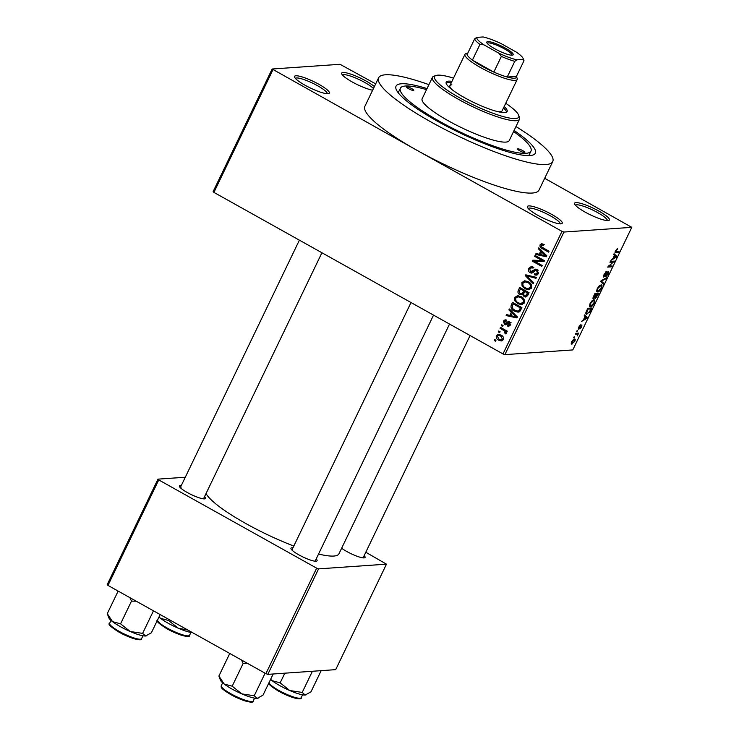 <?xml version="1.0" encoding="UTF-8"?>
<svg xmlns="http://www.w3.org/2000/svg" width="739" height="739" viewBox="0 0 739 739"><rect width="100%" height="100%" fill="white"/><g stroke="black" fill="none" stroke-linecap="round" stroke-linejoin="round"><path stroke-width="1.11" d="M372.632 90.223A19.325 3.603 -154.3 0 1 354.073 82.962A19.325 3.603 -154.3 0 1 341.723 73.863A19.325 3.603 -154.3 0 1 343.053 72.496A19.325 3.603 -154.3 0 1 358.221 77.078A19.325 3.603 -154.3 0 1 374.387 86.574M373.444 88.541A17.708 3.307 25.7 0 0 358.821 79.424A17.708 3.307 25.7 0 0 343.7 74.667A17.708 3.307 25.7 0 0 342.536 75.101M608.049 220.573A19.325 3.603 -154.3 0 1 589.334 214.319A19.325 3.603 -154.3 0 1 574.6 203.992A19.325 3.603 -154.3 0 1 575.93 202.625A19.325 3.603 -154.3 0 1 597.869 210.56A19.325 3.603 -154.3 0 1 608.788 220.444A19.325 3.603 -154.3 0 1 608.049 220.573M607.31 220.573A17.708 3.307 25.7 0 0 594.913 211.132A17.708 3.307 25.7 0 0 576.577 204.795A17.708 3.307 25.7 0 0 575.413 205.23M560.873 223.852A19.325 3.603 -154.3 0 1 542.167 217.589A19.325 3.603 -154.3 0 1 527.424 207.262A19.325 3.603 -154.3 0 1 528.755 205.904A19.325 3.603 -154.3 0 1 550.703 213.839A19.325 3.603 -154.3 0 1 561.612 223.723A19.325 3.603 -154.3 0 1 560.873 223.852M560.134 223.852A17.708 3.307 25.7 0 0 547.738 214.412A17.708 3.307 25.7 0 0 529.41 208.075A17.708 3.307 25.7 0 0 528.237 208.509M327.996 93.724A19.325 3.603 -154.3 0 1 309.29 87.47A19.325 3.603 -154.3 0 1 294.547 77.142A19.325 3.603 -154.3 0 1 295.877 75.775A19.325 3.603 -154.3 0 1 317.825 83.71A19.325 3.603 -154.3 0 1 328.735 93.594A19.325 3.603 -154.3 0 1 327.996 93.724M327.257 93.724A17.708 3.307 25.7 0 0 314.86 84.283A17.708 3.307 25.7 0 0 296.533 77.946A17.708 3.307 25.7 0 0 295.36 78.38M204.564 496.599A14.494 2.707 -154.3 0 1 205.017 498.76A14.494 2.707 -154.3 0 1 204.472 498.862A14.494 2.707 -154.3 0 1 190.431 494.169A14.494 2.707 -154.3 0 1 179.383 486.419A14.494 2.707 -154.3 0 1 180.381 485.394A14.494 2.707 -154.3 0 1 181.351 485.421M181.027 487.574A12.886 2.402 25.7 0 0 180.353 487.74M364.17 555.636A14.494 2.707 -154.3 0 1 364.623 557.797A14.494 2.707 -154.3 0 1 364.068 557.899A14.494 2.707 -154.3 0 1 341.64 548.209M316.19 558.97A14.494 2.707 -154.3 0 1 316.643 561.132A14.494 2.707 -154.3 0 1 316.089 561.234A14.494 2.707 -154.3 0 1 302.057 556.541A14.494 2.707 -154.3 0 1 291 548.791A14.494 2.707 -154.3 0 1 291.997 547.765A14.494 2.707 -154.3 0 1 292.977 547.793M292.653 549.945A12.886 2.402 25.7 0 0 291.979 550.112M514.095 130.47A77.29 14.42 -154.3 0 1 532.874 155.042A77.29 14.42 -154.3 0 1 529.928 155.559A77.29 14.42 -154.3 0 1 455.076 130.535A77.29 14.42 -154.3 0 1 396.122 89.225A77.29 14.42 -154.3 0 1 401.443 83.766A77.29 14.42 -154.3 0 1 427.04 88.569M426.523 89.631A72.459 13.514 25.7 0 0 405.452 86.01A72.459 13.514 25.7 0 0 400.39 88.237L398.33 92.514A72.459 13.514 25.7 0 0 398.229 92.772M428.925 84.652A96.615 18.022 25.7 0 0 385.379 74.796A96.615 18.022 25.7 0 0 378.627 77.771A96.615 18.022 25.7 0 0 444.25 129.103A96.615 18.022 25.7 0 0 545.982 164.538A96.615 18.022 25.7 0 0 552.744 161.564A96.615 18.022 25.7 0 0 515.979 126.545M272.903 69.808L213.904 192.389L213.137 191.604L272.137 69.013L417.443 150.571A96.615 18.022 25.7 0 0 532.265 193.045A96.615 18.022 25.7 0 0 539.017 190.071L552.744 161.564M318.564 554.038A74.066 13.819 25.7 0 0 333.788 556.051A74.066 13.819 25.7 0 0 338.97 553.77L449.524 324.051M272.137 69.013L340.023 64.302L375.689 83.867M544.689 178.302L631.79 227.335L563.903 232.046L504.903 354.637L502.991 353.935L561.991 231.344L563.903 232.046M496.349 335.663L498.391 334.324L501.088 335.109C503.083 336.023 503.859 337.529 503.398 339.607L501.338 340.947L498.723 340.199C496.691 339.284 495.897 337.769 496.349 335.663L498.012 335.552M500.054 328.282L500.488 327.377L507.305 331.183L506.862 332.088L505.781 331.478L506.464 333.234L505.688 333.899L504.839 333.095L504.894 331.201L500.054 328.282L501.883 328.153M507.785 325.04L509.439 324.486L509.171 322.851L505.809 324.874L504.506 324.523L503.361 321.096L505.088 319.811L506.612 320.107L506.298 321.077L504.303 321.705L504.765 323.516L508.312 321.585L509.476 321.871L510.427 325.003L508.765 326.296L507.471 326.01L507.785 325.04L510.843 325.031M504.765 323.516L507.758 323.47M510.418 322.767L508.469 322.832M511.249 305.022L512.524 302.362L521.891 307.6L519.803 311.479L518.113 312.181L514.335 311.101C511.554 309.844 510.52 307.821 511.249 305.022L512.681 304.921M518.344 290.27L519.702 287.462L529.069 292.699L527.711 295.517L525.734 297.069L524.154 296.69L522.658 294.612L519.766 294.565C518.011 293.568 517.54 292.136 518.344 290.27L519.785 290.168M525.355 275.712L525.78 274.825L536.44 277.374L535.987 278.307L526.685 275.823L533.807 282.843L533.346 283.794L525.355 275.712L527.775 275.305M534.666 256.359L535.101 255.454L544.467 260.691L544.006 261.652L534.648 261.283L542.167 265.486L541.724 266.391L532.357 261.153L532.828 260.183L542.167 260.553L534.666 256.359L536.496 256.23M541.65 243.713L543.95 244.443L543.636 245.422L541.964 244.886L541.16 245.431L541.401 246.798L549.022 251.223L548.587 252.138L542.232 248.581C540.412 247.851 539.701 246.586 540.089 244.775L541.558 243.713M213.904 192.389L502.991 353.935M378.627 77.771L364.909 106.277A96.615 18.022 25.7 0 0 417.443 150.571L561.991 231.344M538.325 248.757L538.786 247.805L546.823 255.805L546.361 256.756L535.599 254.419L536.061 253.468L539.239 254.244L540.745 251.103L538.325 248.757L539.646 248.664M530.51 271.795L535.535 269.172L537.096 269.559L538.426 273.578L536.218 275.204L534.306 274.742L534.63 273.763L535.932 274.067L537.318 272.987L536.634 270.446L535.535 270.197L532.985 272.58L531.674 273.116L530.085 272.709C528.44 271.666 527.988 270.215 528.736 268.368L531.184 266.585L533.346 267.13L533.031 268.109L531.553 267.767L529.789 269.061L530.51 271.795L533.715 271.86M538.01 270.021L535.535 270.197M524.607 280.811L528.246 281.716C530.999 283 532.08 285.088 531.489 287.979L528.699 289.78L524.995 288.773L522.067 285.993L521.882 282.594L524.607 280.811M517.439 295.72L521.078 296.616C523.831 297.909 524.912 299.988 524.321 302.879L521.522 304.68L517.827 303.683L514.889 300.902L514.714 297.503L517.439 295.72M508.885 309.927L509.347 308.976L517.383 316.966L516.931 317.918L506.169 315.581L506.621 314.629L509.799 315.405L511.305 312.274L508.885 309.927L510.206 309.835M501.301 325.687L501.735 324.781L503.074 325.529L502.64 326.435L501.301 325.687L503.056 325.566M498.308 331.913L498.742 330.998L500.081 331.746L499.647 332.661L498.308 331.913L500.063 331.783M494.188 340.467L494.631 339.552L495.961 340.3L495.527 341.206L494.188 340.467L495.943 340.337M574.175 337.797L573.603 337.843L574.037 336.938L574.609 336.892L573.732 337.557M575.709 333.465L576.863 334.111L575.348 334.213L575.783 333.307L578.711 333.104L577.233 335.959L577.381 334.231L576.863 334.111L577.381 334.231M577.168 331.58L576.596 331.617L577.03 330.712L577.602 330.675L576.734 331.34M578.249 329.031L578.72 327.1L580.725 324.818L578.97 328.328L581.916 324.864L581.769 326.85L579.921 329.012L581.547 325.77L578.388 329.188M578.341 328.005L578.97 328.328M581.066 325.474L581.611 325.779L581.048 325.493M585.002 316.56L584.179 315.858L584.641 314.906L587.339 317.382L586.877 318.333L581.454 321.511L583.496 319.691L585.002 316.56M593.768 299.868C595.006 299.591 595.154 300.708 594.202 303.221C592.743 305.724 591.496 306.934 590.452 306.861L589.436 306.057L590.073 303.507L591.957 300.856L594.442 299.979M589.51 306.334L590.452 306.861L589.436 306.057M600.946 284.958C602.183 284.681 602.322 285.808 601.37 288.321C599.92 290.824 598.664 292.034 597.62 291.96L596.613 291.157L597.251 288.598L599.135 285.956L601.62 285.078M596.678 291.425L597.62 291.96L596.613 291.157M615.024 252.304L615.809 252.738C614.968 253.015 614.848 252.359 615.448 250.78L617.647 248.729L615.735 251.74L618.977 251.648L618.543 252.553L615.254 252.664M631.79 227.335L572.79 349.926L504.903 354.637M614.442 255.389L613.619 254.687L614.072 253.736L616.779 256.221L616.317 257.172L610.894 260.35L612.936 258.53L614.442 255.389M613.185 262.068L609.961 262.29L610.396 261.384L614.423 261.107L608.89 266.123L612.114 265.901L611.68 266.807L607.652 267.084L613.185 262.068L611.79 261.292M603.504 276.894L604.096 274.372L606.904 271.268L604.53 274.418L604.336 276.21L608.446 271.416L608.308 273.92L605.786 276.737L607.818 273.984L607.994 272.322L607.449 272.636L605.527 275.675L603.661 277.07M603.532 275.813L604.336 276.21M607.504 271.998L608.132 272.349L607.476 272.035M603.301 284.21L600.641 281.642L601.075 280.755L606.396 277.79L605.943 278.732L601.352 281.116L603.754 283.268L603.301 284.21M593.011 298.611L593.491 298.879C592.743 298.916 592.789 298.02 593.639 296.2L594.987 293.392L599.015 293.115L595.449 298.491L595.08 297.577L593.195 298.833M595.089 298.297L594.747 297.392M585.87 313.659L586.923 314.241C585.667 314.565 585.537 313.465 586.535 310.953L587.819 308.292L591.847 308.015L589.861 311.997L586.239 314.13M571.247 343.644L572.041 344.088C571.118 344.319 571.007 343.515 571.709 341.667L574.443 339.035C575.339 338.822 575.441 339.626 574.739 341.455L571.496 343.995M574.443 339.035L574.951 339.127M528.782 155.606A72.459 13.514 25.7 0 0 528.921 155.366L530.981 151.089A72.459 13.514 25.7 0 0 513.577 131.533M107.977 585.408L107.21 584.623L157.98 479.131L158.737 479.925L107.977 585.408L265.901 673.654L316.671 568.171L318.583 568.873L267.814 674.365L265.901 673.654M158.737 479.925L316.671 568.171M318.583 568.873L386.469 564.162L335.7 669.645L267.814 674.365M365.796 552.245L386.469 564.162M185.295 477.237L157.98 479.131M206.042 493.541A74.066 13.819 25.7 0 0 293.808 546.056M616.538 249.228L617.268 249.634M617.139 251.768L618.543 252.553M613.703 254.502L616.779 256.221M615.846 256.913L616.317 257.172M615.532 256.424L614.765 255.666L613.555 258.188L615.707 256.572M612.465 261.236L613.961 262.068M608.428 265.864L608.89 266.123M610.285 266.031L611.68 266.807M605.869 271.813L606.516 272.174M605.324 278.381L605.943 278.732M600.687 281.55L603.754 283.268M600.899 288.358C601.62 286.427 601.491 285.605 600.502 285.873L597.722 288.561C597.02 290.445 597.13 291.277 598.073 291.046L600.899 288.358M599.939 285.319L601.084 285.965L599.745 285.448M596.622 290.445L598.073 291.046M598.11 294.048L596.909 294.131L595.819 297.595L598.11 294.048L596.715 293.272M595.514 293.355L596.909 294.131M595.274 296.561L595.819 297.595M596.438 294.168L595.024 294.27L593.694 297.124L593.925 297.974L596.438 294.168L595.043 293.392M593.315 296.912L593.925 297.974M593.731 303.258C594.452 301.336 594.313 300.505 593.325 300.773L590.544 303.461C589.842 305.346 589.962 306.177 590.904 305.955L593.731 303.258M592.77 300.228L593.916 300.865L592.576 300.348M589.445 305.346L590.904 305.955M590.941 308.957L587.856 309.17L586.554 313.04L587.366 313.336L589.463 311.858L590.941 308.957L589.546 308.172M585.879 312.662L587.366 313.336M584.272 315.673L587.339 317.382M586.415 318.075L586.877 318.333M586.092 317.594L585.325 316.828L584.115 319.35L586.267 317.742M579.81 325.428L580.337 325.723M578.351 327.977L578.822 328.236M576.882 333.234L578.277 334.01M576.411 333.261L577.806 334.037M574.332 341.464L574.009 339.94L572.115 341.658L572.448 343.182L574.332 341.464M573.399 339.45L574.388 340.005L573.288 339.543M571.312 342.702L572.448 343.182M542.287 244.858L540.089 244.775M542.389 244.618L542.869 243.944M546.648 256.156L537.9 254.253L535.599 254.419M540.671 254.142L539.239 254.244M542.01 251.02L540.745 251.103M544.015 254.392L541.696 252.027L540.477 254.549L545.585 255.805L544.015 254.392L545.317 254.299M542.934 251.934L541.696 252.027M546.74 255.722L545.585 255.805M544.126 261.412L534.648 261.283M535.119 261.255L532.357 261.153M534.657 260.996L535.008 260.267M543.996 260.424L542.167 260.553M530.399 268.248L528.736 268.368M531.249 267.814L532.385 266.733M535.849 270.169L536.736 269.384M537.29 274.871L534.306 274.742M536.616 274.585L536.8 274.012M538.232 273.91L535.932 274.067M538.676 272.894L537.318 272.987M538.075 270.345L536.634 270.446M532.764 272.737L530.085 272.709M532.394 272.552L531.646 272.007M536.32 277.633L528.985 275.665L526.685 275.823M529.78 289.549L527.295 288.616L524.995 288.773M523.212 285.919L522.067 285.993M523.508 282.483L521.882 282.594M524.45 281.975L525.9 280.866M531.747 287.277L530.399 287.369C530.824 285.143 529.965 283.564 527.803 282.612L525.115 281.855L522.981 283.203C522.556 285.374 523.378 286.935 525.466 287.887L527.766 288.681L531.221 288.441M528.33 281.762L525.115 281.855M529.466 282.501L527.803 282.612M527.766 288.681L530.399 287.369M521.217 288.921L521.448 288.441M526.815 296.708L524.154 296.69M526.454 296.533L525.688 295.942M523.545 294.556L522.658 294.612M522.593 294.667L519.766 294.565M522.067 294.408L521.383 293.946M525.605 291.369L525.835 290.889M525.475 290.686L523.646 290.815L520.358 288.977L519.092 291.905L520.201 293.66L523.637 293.789M527.535 292.995L524.736 291.425L523.545 294.131L524.441 295.702L525.401 295.96L527.535 292.995L528.976 292.893M526.565 291.295L524.736 291.425M522.187 288.857L520.358 288.977M524.219 292.505L522.778 292.607L523.646 290.815M521.3 293.946L522.778 292.607M522.602 304.459L520.127 303.517L517.827 303.683M516.044 300.819L514.889 300.902M516.339 297.383L514.714 297.503M517.282 296.875L518.732 295.766M524.57 302.177L523.221 302.269C523.655 300.043 522.787 298.464 520.625 297.512L517.937 296.764L515.813 298.103C515.388 300.274 516.21 301.835 518.288 302.787L520.589 303.59L524.053 303.341M521.161 296.662L517.937 296.764M522.297 297.401L520.625 297.512M520.589 303.59L523.221 302.269M514.048 303.821L514.279 303.341M519.147 311.932L516.746 311.008M516.515 310.943L514.335 311.101M521.799 307.793L520.367 307.895L513.18 303.886L512.395 305.512L512.663 308.56L514.778 310.204L517.688 311.073L520.274 310.879M515.018 303.757L513.18 303.886M521.032 309.401L519.591 309.502L520.367 307.895M520.45 310.574L518.778 310.685L519.591 309.502M517.688 311.073L518.778 310.685M517.217 317.327L508.469 315.424L506.169 315.581M511.24 315.313L509.799 315.405M512.57 312.181L511.305 312.274M514.575 315.562L512.256 313.188L511.037 315.71L516.145 316.966L514.575 315.562L515.877 315.47M513.503 313.105L512.256 313.188M517.3 316.883L516.145 316.966M505.005 320.985L503.361 321.096M505.688 320.874L506.372 320.015M507.065 323.359L507.795 323.47L507.065 323.359M508.617 322.777L509.531 321.908M510.021 325.086L509.771 325.853L507.471 326.01M510.649 324.403L509.439 324.486M506.843 324.375L504.506 324.523M506.806 324.356L505.901 323.617M507.203 331.377L505.781 331.478M506.548 332.975L504.839 333.095M506.437 332.43L505.273 332.504M507.074 331.054L504.894 331.201M505.421 330.13L503.582 330.259M498.705 335.395L499.61 334.471M502.428 340.642L498.723 340.199M501.347 335.257L498.64 335.404L497.31 336.236L499.093 339.256L501.116 339.875L502.437 339.035L500.654 336.014L498.64 335.404M503.619 338.961L502.437 339.035M502.271 335.903L500.654 336.014M524.57 152.567A4.028 0.748 25.7 0 0 524.856 152.446A4.028 0.748 25.7 0 0 522.122 150.303A4.028 0.748 25.7 0 0 517.882 148.835A4.028 0.748 25.7 0 0 517.596 148.955A4.028 0.748 25.7 0 0 520.33 151.098A4.028 0.748 25.7 0 0 524.57 152.567M413.489 90.5A4.028 0.748 25.7 0 0 413.766 90.37A4.028 0.748 25.7 0 0 411.032 88.237A4.028 0.748 25.7 0 0 406.792 86.759A4.028 0.748 25.7 0 0 406.515 86.879A4.028 0.748 25.7 0 0 409.249 89.022A4.028 0.748 25.7 0 0 413.489 90.5M451.954 81.355A33.818 6.309 25.7 0 0 448.555 81.151A33.818 6.309 25.7 0 0 446.19 82.195A33.818 6.309 25.7 0 0 469.154 100.162A33.818 6.309 25.7 0 0 504.765 112.559A33.818 6.309 25.7 0 0 507.13 111.524A33.818 6.309 25.7 0 0 504.183 106.499M506.548 112.116A33.818 6.309 25.7 0 0 503.499 107.922M451.27 82.786A33.818 6.309 25.7 0 0 447.871 82.574A33.818 6.309 25.7 0 0 446.088 83.017M453.506 78.131A46.696 8.711 25.7 0 0 437.848 75.166A46.696 8.711 25.7 0 0 436.065 75.48A46.696 8.711 25.7 0 0 462.438 99.368A46.696 8.711 25.7 0 0 515.471 118.545A46.696 8.711 25.7 0 0 518.686 115.247A46.696 8.711 25.7 0 0 505.744 103.275M518.686 115.247L519.452 117.307A48.303 9.016 -154.3 0 1 519.499 119.228A48.303 9.016 -154.3 0 1 516.127 120.716A48.303 9.016 -154.3 0 1 465.256 102.998A48.303 9.016 -154.3 0 1 432.444 77.336A48.303 9.016 -154.3 0 1 433.978 76.172L436.065 75.48M432.444 77.336L422.154 98.712A48.303 9.016 25.7 0 0 454.965 124.383A48.303 9.016 25.7 0 0 505.836 142.1A48.303 9.016 25.7 0 0 509.208 140.613L519.499 119.228M400.39 88.237A72.459 13.514 25.7 0 0 449.608 126.738A72.459 13.514 25.7 0 0 525.909 153.315A72.459 13.514 25.7 0 0 530.981 151.089M467.953 52.968A27.371 5.108 25.7 0 0 467.076 54.594A27.371 5.108 25.7 0 0 472.415 60.108A27.371 5.108 25.7 0 0 481.976 66.177A27.371 5.108 25.7 0 0 493.828 72.08A27.371 5.108 25.7 0 0 507.231 77.032A27.371 5.108 25.7 0 0 516.432 76.394L517.152 78.334A28.987 5.404 -154.3 0 1 517.18 79.489L502.095 110.85A28.987 5.404 -154.3 0 1 500.063 111.746A28.987 5.404 -154.3 0 1 497.91 111.663M451.834 89.484A28.987 5.404 -154.3 0 1 449.857 85.715A28.987 5.404 -154.3 0 1 451.88 84.819M169.019 619.513L168.547 620.483L160.511 618.312L159.014 616.926M187.955 630.099L178.173 628.178L168.547 620.483M158.959 617.037A21.255 3.963 25.7 0 0 160.511 618.312A21.255 3.963 25.7 0 0 178.173 628.178A21.255 3.963 25.7 0 0 192.519 632.649M494.751 48.756A14.651 2.734 -154.3 0 1 486.798 42.622A14.651 2.734 -154.3 0 1 505.217 48.026A14.651 2.734 -154.3 0 1 512.727 55.102A14.651 2.734 -154.3 0 1 494.751 48.756M511.896 55.203A13.69 2.55 25.7 0 0 511.905 55.185A13.69 2.55 25.7 0 0 504.46 48.903A13.69 2.55 25.7 0 0 487.241 43.315A13.69 2.55 25.7 0 0 487.232 43.333M517.18 79.489A28.987 5.404 -154.3 0 1 480.71 67.637A28.987 5.404 -154.3 0 1 464.951 54.353A28.987 5.404 -154.3 0 1 465.875 53.651L467.842 53.005M483.906 44.83L479.962 44.432L472.415 60.108L493.828 72.08L501.375 56.395L498.807 53.153A25.763 4.803 25.7 0 0 516.857 59.831L523.267 59.388A25.763 4.803 25.7 0 0 523.175 58.538A25.763 4.803 25.7 0 0 516.062 51.952L501.162 43.629A25.763 4.803 25.7 0 0 483.112 36.95L476.71 37.393A25.763 4.803 25.7 0 0 483.906 44.83L498.807 53.153M516.857 59.831L514.769 61.355L507.231 77.032L516.432 76.394L523.979 60.718L523.267 59.388M467.076 54.594L474.623 38.918L476.71 37.393M523.175 58.538L523.942 60.598A27.371 5.108 -154.3 0 1 523.979 60.718M479.962 44.432A27.371 5.108 -154.3 0 1 474.623 38.918M514.769 61.355A27.371 5.108 -154.3 0 1 501.375 56.395M270.576 679.409A21.255 3.963 -154.3 0 0 272.128 680.684A21.255 3.963 25.7 0 0 279.942 685.69A21.255 3.963 25.7 0 0 289.79 690.549L280.164 682.854L272.128 680.684L270.631 679.298M284.829 673.183L280.164 682.854M302.214 692.425L289.79 690.549A21.255 3.963 25.7 0 0 305.198 695.029L302.214 692.425L312.403 671.261M321.169 670.652L310.98 691.815L305.198 695.029A21.255 3.963 25.7 0 0 306.011 694.891A21.255 3.963 25.7 0 0 306.094 694.854M129.916 597.666L131.487 601.13L136.207 601.186M160.151 614.562L151.384 632.778L145.601 635.993L142.618 633.388L130.193 631.512L120.568 623.818L112.531 621.647L107.284 613.647L108.809 617.749A21.255 3.963 25.7 0 0 112.531 621.647A21.255 3.963 25.7 0 0 130.193 631.512A21.255 3.963 25.7 0 0 145.601 635.993A21.255 3.963 -154.3 0 0 146.414 635.854L146.627 635.78M118.148 591.089L107.284 613.647M131.487 601.13L120.568 623.818M153.472 610.83L142.618 633.388M224.148 684.018A21.255 3.963 25.7 0 0 231.963 689.025A21.255 3.963 25.7 0 0 241.81 693.884L232.194 686.189L224.148 684.018L218.91 676.019L220.425 680.12A21.255 3.963 -154.3 0 0 224.148 684.018M229.764 653.461L218.91 676.019M241.542 660.038L243.113 663.502L232.194 686.189M243.113 663.502L247.833 663.557M254.234 695.759L241.81 693.884A21.255 3.963 25.7 0 0 257.218 698.364L254.234 695.759L265.098 673.201M273.19 673.986L263.001 695.15L257.218 698.364A21.255 3.963 25.7 0 0 258.031 698.216A21.255 3.963 25.7 0 0 258.114 698.189M601.657 280.432L602.165 280.709M600.955 280.996L601.805 281.467M544.061 248.452L542.232 248.581M535.119 270.4L533.364 270.529M530.639 276.137L528.339 276.294M528.209 294.473L526.778 294.575M508.571 322.786L506.307 322.943M167.254 628.076A17.708 3.307 25.7 0 0 189.544 635.318C190.828 637.48 182.542 637.147 167.125 628.898C158.626 623.559 155.458 620.575 157.619 619.956A17.708 3.307 25.7 0 0 167.254 628.076M188.186 635.873A16.748 3.122 -154.3 0 1 167.19 628.907M301.161 697.69C302.454 699.851 294.159 699.519 278.751 691.27C267.878 684.554 269.098 684.111 269.245 682.328A17.708 3.307 25.7 0 0 278.871 690.448A17.708 3.307 25.7 0 0 301.161 697.69L302.547 694.817M299.812 698.235A16.748 3.122 -154.3 0 1 278.806 691.279M119.275 631.411A17.708 3.307 25.7 0 0 141.565 638.653C142.858 640.815 134.563 640.482 119.145 632.233C110.647 626.894 107.478 623.91 109.64 623.291A17.708 3.307 25.7 0 0 119.275 631.411M140.207 639.198A16.748 3.122 -154.3 0 1 119.21 632.242M253.181 701.025C254.475 703.186 246.179 702.844 230.771 694.595C219.899 687.889 221.118 687.446 221.266 685.663A17.708 3.307 25.7 0 0 230.901 693.782A17.708 3.307 25.7 0 0 253.181 701.025L254.567 698.152M251.833 701.57A16.748 3.122 -154.3 0 1 230.827 694.614M595.662 297.568L594.923 297.152M593.74 297.946L593.075 297.568M586.766 313.234L585.861 312.726M541.964 244.886L544.264 244.72M531.553 267.767L533.854 267.601M525.401 295.96L527.701 295.803M505.374 320.892L506.381 320.828M505.31 323.664L507.61 323.506M508.746 322.749L511.046 322.592M501.116 339.875L503.425 339.709M189.544 635.318L190.921 632.445M157.619 619.956L159.005 617.083M363.089 557.871L470.087 335.543M180.279 487.657L299.387 240.166M203.493 498.834L321.918 252.756M411.013 302.537L291.896 550.028M433.544 315.128L315.11 561.206M464.951 54.353L449.857 85.715M269.245 682.328L270.622 679.455M141.565 638.653L142.95 635.78M109.64 623.291L111.026 620.418M221.266 685.663L222.642 682.79"/></g></svg>
